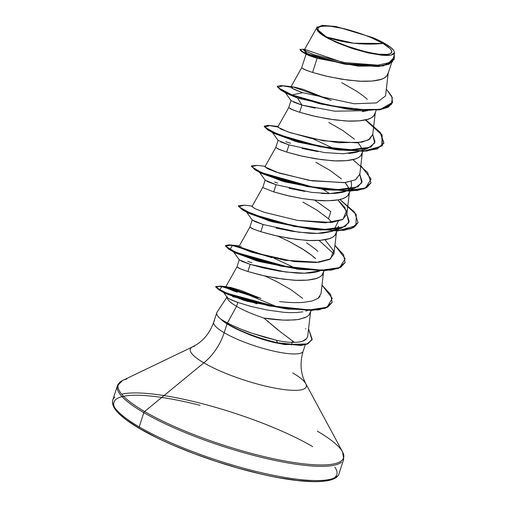 <?xml version="1.0" encoding="UTF-8"?>
<svg xmlns="http://www.w3.org/2000/svg" width="507" height="507" viewBox="0 0 507 507"><rect width="100%" height="100%" fill="white"/><g stroke="black" fill="none" stroke-linecap="round" stroke-linejoin="round"><path stroke-width="0.76" d="M383.07 43.482L353.785 43.234L326.432 37.049C313.877 28.766 315.367 25.192 330.894 26.32C343.423 27.226 372.157 36.529 383.07 43.482L371.783 37.898L365.04 35.192L343.55 28.614L330.894 26.32L325.83 25.965L321.875 26.155L319.182 26.884L317.857 28.132L317.952 29.843L319.461 31.96L322.325 34.394L331.629 39.831L344.462 45.338L365.959 51.917L378.609 54.211L387.633 54.376L390.32 53.647L391.645 52.398L391.55 50.687L390.041 48.571L383.07 43.482A38.843 8.188 -162 0 1 378.609 54.211A38.843 8.188 -162 0 1 326.432 37.049A237.922 167.209 120.3 0 0 353.785 43.234A237.922 167.209 120.3 0 0 383.07 43.482M217.427 311.761A47.031 9.918 18 0 0 221.705 319.803L230.273 324.423C238.55 328.295 245.775 331.236 251.96 333.232L276.473 340.26L264.331 337.123L251.96 333.232L240.312 328.891L230.273 324.423L229.012 324.676A46.587 9.823 18 0 0 277.519 342.764L276.473 340.26C283.388 341.819 289.351 342.51 294.377 342.333L280.143 331.66L263.919 318.066A41.992 8.853 -162 0 1 236.554 306.336A41.992 8.853 -162 0 1 227.136 297.432M200.088 405.347A117.174 24.704 18 0 0 139.964 428.707A1.787 1.255 -59.7 0 1 139.583 428.58A1.787 1.255 -59.7 0 1 139.197 426.9A118.961 25.084 -162 0 1 114.886 397.089A118.961 25.084 18 0 0 139.197 426.9L143.83 412.654A118.961 25.084 -162 0 1 119.513 382.848A118.961 25.084 18 0 0 143.83 412.654A1.787 1.255 -59.7 0 1 144.59 411.526A118.435 24.97 -162 0 1 126.845 379.021A118.435 24.97 18 0 0 144.59 411.526L203.846 362.86A60.967 12.852 -162 0 1 194.713 346.123A60.967 12.852 -162 0 0 203.846 362.86A47.582 33.443 120.3 0 0 224.17 332.731A47.031 9.918 18 0 0 269.458 350.109A47.031 9.918 18 0 0 302.362 352.302A47.031 9.918 18 0 1 269.458 350.109A47.031 9.918 18 0 1 224.17 332.731L227.022 323.96M121.68 394.173A118.961 25.084 -162 0 1 312.654 446.597A118.961 25.084 18 0 0 164.015 395.574M292.59 341.008A47.582 33.443 120.3 0 0 291.462 345.052M292.742 372.949A60.967 12.852 -162 0 1 306.412 385.764A60.967 12.852 -162 0 1 268.437 386.778A60.967 12.852 -162 0 1 203.846 362.86L144.59 411.526A118.435 24.97 18 0 0 270.06 457.992A118.435 24.97 18 0 0 343.835 456.021A118.435 24.97 18 0 0 317.281 431.134A118.435 24.97 -162 0 1 343.835 456.021A118.435 24.97 -162 0 1 270.06 457.992A118.435 24.97 -162 0 1 144.59 411.526A1.787 1.255 120.3 0 0 143.83 412.654A118.961 25.084 18 0 0 258.374 456.611A118.961 25.084 18 0 0 341.598 462.162A118.961 25.084 -162 0 1 258.374 456.611A118.961 25.084 -162 0 1 143.83 412.654L139.197 426.9A118.961 25.084 18 0 0 253.747 470.851A118.961 25.084 18 0 0 336.965 476.403A118.961 25.084 -162 0 1 253.747 470.851A118.961 25.084 -162 0 1 139.197 426.9A1.787 1.255 120.3 0 0 139.583 428.58C119.57 416.754 110.634 407.216 112.788 399.985L117.415 385.745L122.612 380.472L192.533 346.87L197.141 344.234C204.815 339.113 210.348 331.73 213.726 322.091L216.755 312.762M306.621 338.556L306.602 338.581C304.53 341.046 300.448 342.301 294.377 342.333C289.351 342.51 283.388 341.819 276.473 340.26L277.519 342.764L300.467 345.197L306.963 343.93L311.976 339.855L308.598 328.929L312.185 339.303L307.489 343.733L301 345.153L277.519 342.764A46.587 9.823 -162 0 1 229.012 324.676L230.273 324.423L227.44 322.972L236.554 306.336L227.44 322.972L221.705 319.803A47.031 9.918 -162 0 1 217.04 312.204M285.637 308.788L243.645 300.296L223.391 292.102L227.256 297.463L227.18 296.798L217.009 312.242M232.637 296.658L238.841 297.983M250.09 301.354L256.916 303.807M227.041 323.884L224.17 332.731A47.031 9.918 18 0 1 214.556 320.944A47.031 9.918 18 0 0 224.17 332.731A47.582 33.443 -59.7 0 1 203.846 362.86A60.967 12.852 -162 0 0 268.437 386.778A60.967 12.852 -162 0 0 306.412 385.764M312.128 339.468L307.711 343.917L285.016 344.583L277.411 343.1A46.587 9.823 -162 0 1 234.519 328.035A46.587 9.823 -162 0 1 221.654 319.968L221.654 319.968A46.587 9.823 18 0 0 277.411 343.1L275.776 342.865C267.639 341.027 258.804 338.283 249.273 334.633L235.071 328.321M367.309 99.315C364.691 96.894 360.895 94.055 355.914 90.791L341.724 82.66M301.659 67.792L304.2 69.44L312.546 72.457L317.141 58.311L308.738 55.478L306.133 54.015L301.64 67.824M288.724 107.604L291.265 109.252L299.612 112.269L301.944 105.088L293.591 102.072M354.374 139.127L342.979 130.61L328.783 122.479M275.789 147.423L278.324 149.071L286.677 152.081L289.009 144.907L280.663 141.89M285.834 141.726L290.593 143.259M303.478 148.234L306.158 149.388M341.439 178.946L330.044 170.422L315.848 162.291M259.495 172.304L265.218 180.27L276.068 184.719L273.736 191.9L263.133 187.685L273.736 191.9L276.068 184.719L267.721 181.702L265.186 180.055M274.629 182.07L277.671 183.078M314.758 200.176L330.83 211.577L328.498 218.758L317.109 210.234L302.913 202.103M249.913 227.047L252.454 228.695L260.801 231.712L263.133 224.531L254.787 221.521L252.245 219.867M277.576 227.846L280.282 229.018M306.507 242.872C311.463 246.117 315.259 248.956 317.895 251.396M277.95 236.199L289.979 241.921L301.488 248.367L311.475 255.173L315.563 258.57C312.946 256.149 309.15 253.31 304.168 250.052L289.979 241.921M236.978 266.866L239.519 268.514L247.866 271.524L250.198 264.35L241.852 261.333L239.31 259.685M247.714 261.378L251.802 262.708M264.673 267.677L267.347 268.83M302.628 298.389L291.233 289.865L277.037 281.734L265.015 276.011M357.498 66.011L317.141 58.311L312.546 72.457L325.557 75.999L341.369 79.155L357.701 81.063C361.066 81.405 365.896 81.399 372.189 81.05C377.899 80.359 381.416 79.593 382.747 78.75C385.694 77.349 387.411 75.809 387.899 74.117L391.581 62.805M367.676 110.634L362.271 111.61M315.164 108.124L301.944 105.088L299.612 112.269L312.623 115.811L328.435 118.968L344.766 120.875C348.132 121.217 352.961 121.217 359.254 120.869C364.964 120.178 368.481 119.405 369.812 118.562C372.759 117.168 374.47 115.621 374.965 113.936L376.156 110.285M359.222 151.194C357.746 152.075 354.228 152.841 348.664 153.501M317.832 151.606L302.014 148.45M278.159 140.458L289.009 144.907L286.677 152.081L299.681 155.63L315.5 158.786L331.832 160.694C335.197 161.036 340.026 161.03 346.319 160.681C352.023 159.99 355.546 159.223 356.877 158.374C359.818 156.98 361.535 155.44 362.03 153.748L362.816 151.34M358.018 142.79L360.198 145.61L362.08 149.495L361.104 147.125M351.256 181.449L351.509 186.132M351.421 186.38C350.926 188.078 349.209 189.624 346.268 191.012C344.716 191.912 341.192 192.679 335.697 193.319C329.759 193.674 324.924 193.674 321.204 193.325M304.878 191.418L289.079 188.262M262.841 187.248L252.017 206.501L254.939 208.669L264.553 212.382L297.4 220.387L331.603 222.472L342.517 219.639L346.864 214.125L349.424 192.185L347.745 195.677L345.438 197.445L342.225 198.839L338.175 199.859L327.947 200.759L315.703 200.259L302.559 198.598L289.757 196.133L273.736 191.9L286.747 195.442L302.559 198.598L318.89 200.506C322.256 200.848 327.085 200.842 333.378 200.493C339.088 199.802 342.612 199.036 343.942 198.186C346.883 196.792 348.601 195.252 349.089 193.56L349.881 191.152M349.152 189.339L348.17 186.937L345.083 182.602L347.263 185.423L349.152 189.339M337.047 230.634L338.486 226.204C337.985 227.903 336.268 229.443 333.333 230.824M331.781 231.42L322.782 233.131C316.831 233.486 312.008 233.486 308.307 233.144L291.975 231.236L276.15 228.08M252.283 220.082L263.133 224.531L260.801 231.712L273.812 235.254L289.624 238.41L305.955 240.318C309.321 240.66 314.15 240.66 320.443 240.312C326.153 239.621 329.67 238.848 331.001 238.005C333.948 236.611 335.666 235.064 336.154 233.378L336.94 230.97M320.411 270.637C318.865 271.53 315.341 272.303 309.847 272.943C303.839 273.298 299.003 273.305 295.347 272.956L279.008 271.049L263.203 267.892L250.198 264.35L247.866 271.524L260.877 275.073L276.689 278.229L293.021 280.137C296.386 280.472 301.215 280.472 307.508 280.124C313.218 279.433 316.736 278.666 318.066 277.817C321.013 276.423 322.725 274.883 323.219 273.191L324.005 270.782M305.778 311.095L307.508 310.518M302.875 311.837L297.045 312.515C291.037 312.705 286.246 312.591 282.672 312.166L266.454 309.891L250.737 306.361L237.821 302.438L236.554 306.336A41.992 8.853 18 0 0 263.919 318.066C270.408 319.264 278.368 319.974 287.811 320.215L297.723 319.575L305.17 317.616M304.587 49.661L306.177 51.416L314.22 54.775L344.621 62.589L377.969 65.15L389.059 62.672L393.857 57.564M316.609 27.689L316.602 28.88L316.609 27.689L322.344 25.35L335.868 26.497L372.879 37.638L386.442 44.464L391.005 47.645L393.755 50.459L394.459 52.665L391.17 55.079L382.595 55.314L355.375 49.496L328.333 38.621L316.336 28.525L304.358 49.825M227.142 297.298A41.992 8.853 18 0 0 236.554 306.336L237.821 302.438L230.045 299.282M317.141 58.311L306.596 54.477M350.85 109.499L346.649 109.03L297.596 98.13L291.931 95.227L319.29 103.618L350.85 109.499L379.394 109.886L388.229 107.218L392.399 102.725L380.351 109.727L353.797 109.829L320.804 103.986L291.931 95.227L292.038 94.898L320.912 103.656L353.905 109.493L380.459 109.398L392.507 102.395L391.772 96.317L386.328 89.086L392.31 97.642L391.41 104.41L383.463 108.745L369.28 110.298L329.632 105.627L292.038 94.898L302.679 92.711L354.108 103.751L376.397 102.927L385.529 95.912M299.922 49.699L301.659 51.575L323.941 59.56L359.184 66.176L383.33 65.904L394.288 59.211M394.345 59.04L389.154 64.186L378.209 66.582L345.007 64.231L312.654 56.138L302.939 52.265L299.929 49.515L303.047 51.929L312.762 55.808L345.115 63.901L378.317 66.246L389.262 63.857L394.345 59.04L394.224 54.705L392.45 61.86L381.948 65.828L343.353 63.584L307.375 53.831L302.964 49.223L299.929 49.515M341.781 62.057L305.189 49.572M385.523 95.95L388.229 72.742L386.549 76.234L384.249 78.002L381.036 79.396L372.189 81.05L360.819 81.228L347.973 80.112L328.561 76.69L312.546 72.457L305.429 69.96L301.652 67.805L290.828 87.058L293.578 89.137L302.679 92.711L291.88 88.218L292.799 86.862L331.293 100.456L303.218 89.378L294.339 87.084L290.828 87.058M375.294 112.554L373.615 116.052L371.308 117.814L368.095 119.215L359.254 120.869L347.884 121.046L335.038 119.925L315.627 116.509L299.612 112.269L292.495 109.772L288.717 107.617L277.887 126.87L280.834 129.044L290.505 132.777L323.491 140.794L357.555 142.835L368.412 139.995L372.74 134.494L375.294 112.554M264.946 166.898L279.135 173.109L312.058 180.86L345.166 182.596L355.629 179.725L359.799 174.313L362.359 152.373L360.68 155.864L358.373 157.633L355.16 159.027L346.319 160.681L334.95 160.858L322.103 159.737L302.692 156.321L286.677 152.081L279.553 149.584L275.776 147.429L264.952 166.689M328.498 218.758L332.142 222.415M336.483 231.997L334.804 235.489L332.503 237.257L329.29 238.658L320.443 240.312L309.074 240.489L296.227 239.367L276.816 235.951L260.801 231.712L253.684 229.215L249.907 227.06L239.076 246.32L242.023 248.493L251.694 252.226L284.68 260.243L318.745 262.284L329.601 259.445L333.929 253.944L319.061 240.413L333.929 253.95L336.483 231.997M312.166 300.968L318.193 298.274L320.994 293.756L323.548 271.815L321.869 275.307L319.562 277.069L316.349 278.47L307.508 280.124L296.139 280.301L283.293 279.18L263.881 275.764L247.866 271.524L240.749 269.027L236.972 266.872L225.666 286.975L227.453 288.432L237.2 292.241M302.742 341.122L306.602 338.581L307.635 336.566L310.614 311.628L308.934 315.12L306.627 316.888L299.364 319.302L294.573 319.936L283.204 320.113L263.919 318.066L278.02 330.006M260.966 298.465L240.457 290.327L230.514 287.412L225.666 286.975M279.617 301.526C288.413 302.603 296.297 302.894 303.262 302.413C296.342 302.894 288.464 302.603 279.617 301.526M346.864 214.125L344.88 207.578L337.896 199.91L346.515 210.982L342.928 219.404L325.342 222.846L297.4 220.387L264.413 212.338L254.831 208.618L252.03 206.476M329.588 193.592L323.079 189.441L329.582 193.592M322.984 189.384L322.211 188.927L322.978 189.384M335.913 149.571L335.146 149.109L335.913 149.571M223.391 292.102L225.083 293.35L247.01 301.259L287.976 309.099L246.681 300.391L219.461 290.213L221.832 286.62L256.117 297.413L227.751 287.856L219.068 286.278L215.665 286.88L219.1 290.017L230.273 294.985L269.147 305.936L311.209 310.474L325.551 308.186L332.174 302.235L325.659 307.857L311.317 310.138L269.255 305.601L230.381 294.656L219.208 289.681L215.773 286.55L221.572 286.227L236.211 289.858L278.261 307.293M281.391 266.264L280.054 265.636L281.391 266.264M345.052 262.588L340.653 267.392L331.166 270.161L300.74 269.496L258.564 260.623L229.798 249.812L235.337 252.898L258.95 261.517L298.433 269.198L256.333 260.769L233.518 251.675M246.453 211.863L248.278 213.086L271.891 221.705L311.368 229.379L269.274 220.951L246.453 211.863M319.917 230.026L344.975 226.73L349.146 221.439L346.864 214.138L348.835 222.649L341.648 228.163L319.917 230.026M307.267 186.639L305.93 186.006L307.267 186.639M370.928 182.957L366.529 187.761L357.042 190.531L326.609 189.872L284.427 180.993L255.667 170.181L261.219 173.274L284.833 181.886L324.303 189.567L282.203 181.138L259.388 172.044M332.852 190.214L357.91 186.918L362.08 181.62L359.799 174.319L361.77 182.837L354.577 188.351L332.852 190.214M320.202 146.821L318.865 146.193L320.202 146.821M278.109 126.484L270.168 125.546L264.584 127.042L276.511 133.671L302.616 142.29L335.178 149.115L364.482 150.934L381.809 146.073L382.17 134.938L365.801 119.861L380.51 132.606L383.919 142.974L377.322 148.627L362.999 151.004L320.24 146.479L279.756 134.963L267.943 129.596L264.312 126.123L264.204 126.458L267.835 129.931L279.649 135.293L320.132 146.808L362.892 151.34L377.214 148.963L383.812 143.304L380.32 132.84L365.351 119.963L381.657 134.647L382.36 145.756L366.935 151.073L339.544 150.053L297.368 141.18L268.609 130.369L274.154 133.461L297.761 142.074L335.159 149.527L295.137 141.32L272.329 132.232M345.793 150.402L370.851 147.1L375.015 141.808L372.734 134.507L374.705 143.025L367.518 148.538L345.793 150.402M285.365 92.673L291.088 100.64L301.944 105.088L297.596 98.13L287.082 93.643L297.596 98.13L281.55 90.557L277.221 86.482M268.609 130.369L264.286 126.3M333.942 148.931L334.88 149.419L333.942 148.931M255.667 170.181L251.345 166.112M357.986 222.776L353.588 227.573L344.101 230.343L313.675 229.684L271.492 220.811L242.726 209.993L238.41 205.924M229.798 249.812L232.434 245.483L272.088 257.778L239.342 246.871L229.316 245.135L225.393 245.901L229.031 249.374L240.844 254.742L281.322 266.251L324.074 270.776L338.403 268.406L345.109 262.423L338.511 268.076L324.182 270.446L281.429 265.922L240.952 254.406L229.139 249.045L225.501 245.565L229.316 244.792L239.05 246.446M332.117 302.4L327.756 307.179L318.307 309.923L287.976 309.099M277.253 86.31L280.605 90.018L291.931 95.227L292.038 94.898L280.713 89.688L277.253 86.31L281.062 85.537L290.796 87.191M264.312 126.123L268.127 125.349L277.861 127.004M312.838 138.76L334.988 149.09M352.859 159.68L367.575 172.424L370.985 182.793L364.387 188.446L350.058 190.822L307.305 186.291L266.821 174.782L255.008 169.414L251.377 165.941L257.252 165.364L251.51 166.645L261.732 172.71L315.994 187.932L345.381 190.892L365.534 187.97L371.099 179.041L360.807 165.656M339.924 199.492L354.64 212.243L358.043 222.611L351.446 228.258L337.117 230.634L294.371 226.109L253.887 214.594L242.073 209.226L238.442 205.753L244.323 205.177L238.708 206.666L250.629 213.295L276.727 221.914L309.295 228.739L338.6 230.565L355.933 225.704L356.294 214.569L339.924 199.492M309.118 228.714L310.024 229.196L309.118 228.714M239.298 245.927L231.363 244.989L225.64 246.275L235.856 252.34L290.118 267.563L319.505 270.516L339.665 267.601L345.223 258.671L334.937 245.287L343.55 254.698L345.109 262.423M274.053 258.209L296.177 268.533M258.101 297.856L220.253 286.049L216.09 287.425L226.572 293.147L279.015 307.426L307.534 310.189L327.135 307.223L332.243 298.306L322.002 285.099L330.615 294.51L332.174 302.235M234.139 327.845L249.273 334.633L262.575 339.291L275.776 342.865L300.892 345.482L307.381 344.063L312.185 339.303M238.442 205.753L241.966 209.562L253.779 214.924L294.263 226.439L337.009 230.964L351.338 228.594L358.043 222.611M251.377 165.941L254.901 169.744L266.714 175.111L307.198 186.627L349.95 191.152L364.279 188.775L370.985 182.793M372.753 134.349L369.73 139.178L361.96 142.169L338.651 142.74L310.696 138.291L287.837 131.864L277.969 127.232M359.818 174.155L355.477 179.814L344.31 182.685L309.27 180.397L276.15 172.114L267.069 168.451L265.148 166.537M324.962 239.722L333.6 250.857L330.57 258.862L316.393 262.487L294.586 261.65L250.876 251.947L240.128 247.467L241.053 246.117M319.98 296.437L318.193 298.274L312.173 300.968L303.262 302.413M234.266 291.24L226.673 288.008L227.225 286.816L260.959 298.465M305.62 328.637L305.835 328.967M292.799 86.862L283.102 85.734L277.76 87.515L292.038 94.898L302.679 92.711M256.815 303.782L250.027 301.335M238.949 298.015L232.745 296.703M227.149 297.241C227.472 298.243 231.034 299.973 237.821 302.438M233.619 251.935L239.342 259.895L250.198 264.35L285.625 271.999L304.422 273.203L319.822 270.852M263.133 224.531L298.61 232.193L317.395 233.391L332.738 231.04M333.524 230.704L338.296 221.267M276.068 184.719L311.475 192.368L330.272 193.579L345.698 191.221M289.009 144.907L324.474 152.563L343.264 153.76L358.614 151.409M155.643 437.097L139.964 428.707A117.174 24.704 18 0 0 273.894 476.745A117.174 24.704 18 0 0 334.899 467.143M174.002 445.539L194.339 453.708L215.874 461.288L237.77 467.993L259.185 473.551M279.306 477.765L297.356 480.465L312.642 481.555M324.569 480.978L332.687 478.766M127.561 420.69L139.317 428.326M394.471 52.532L393.565 54.103L391.068 55.105L387.088 55.491L381.758 55.238L368.063 52.912L352.238 48.495L336.908 42.721L324.683 36.548L320.449 33.665L317.705 31.06L316.602 28.88L317.281 26.738M229.012 324.676A46.587 9.823 -162 0 1 221.591 319.48A46.587 9.823 18 0 0 229.012 324.676M367.632 110.634L334.835 111.198L301.944 105.088L297.596 98.13L348.626 109.227M372.879 37.638A41.77 8.809 -162 0 1 393.755 50.459M305.271 344.754L303.186 351.155C300.258 360.946 300.391 370.167 303.592 378.818L305.772 383.666L342.593 451.946L343.695 459.266L339.063 473.506C336.61 484.217 304.992 484.324 261.358 474.108C218.796 464.444 168.197 445.514 139.596 428.586M291.037 100.462L288.705 107.642M278.102 140.274L275.77 147.455M265.167 180.086L262.835 187.267M252.226 219.905L249.894 227.079M239.291 259.717L236.959 266.897M311.108 310.474L310.366 312.756M393.945 57.088L394.459 52.665M357.46 66.018L359.184 66.176M306.577 54.471L301.659 51.575M392.399 102.725L392.507 102.395M304.593 49.413L302.964 49.223M282.614 344.196L285.016 344.583M225.083 293.35L219.461 290.213M296.354 268.97L300.74 269.496M248.278 213.086L242.726 209.993M309.289 229.158L313.675 229.684M322.224 189.345L326.609 189.872M335.159 149.527L339.544 150.053M287.089 93.643L281.55 90.557M383.919 142.974L383.812 143.304M225.501 245.565L225.393 245.901M215.773 286.55L215.665 286.88M265.167 166.302L257.233 165.364M252.233 206.115L244.304 205.177M227.225 286.816L220.253 286.049M367.518 148.538L359.818 151.073M358.81 151.409L357.517 151.84M272.43 132.492L278.153 140.452M354.577 188.351L346.877 190.892M345.875 191.221L344.576 191.652M341.648 228.163L333.942 230.704M332.934 231.04L331.641 231.471M246.085 211.463L252.277 220.082M319.999 270.852L318.713 271.283"/></g></svg>

